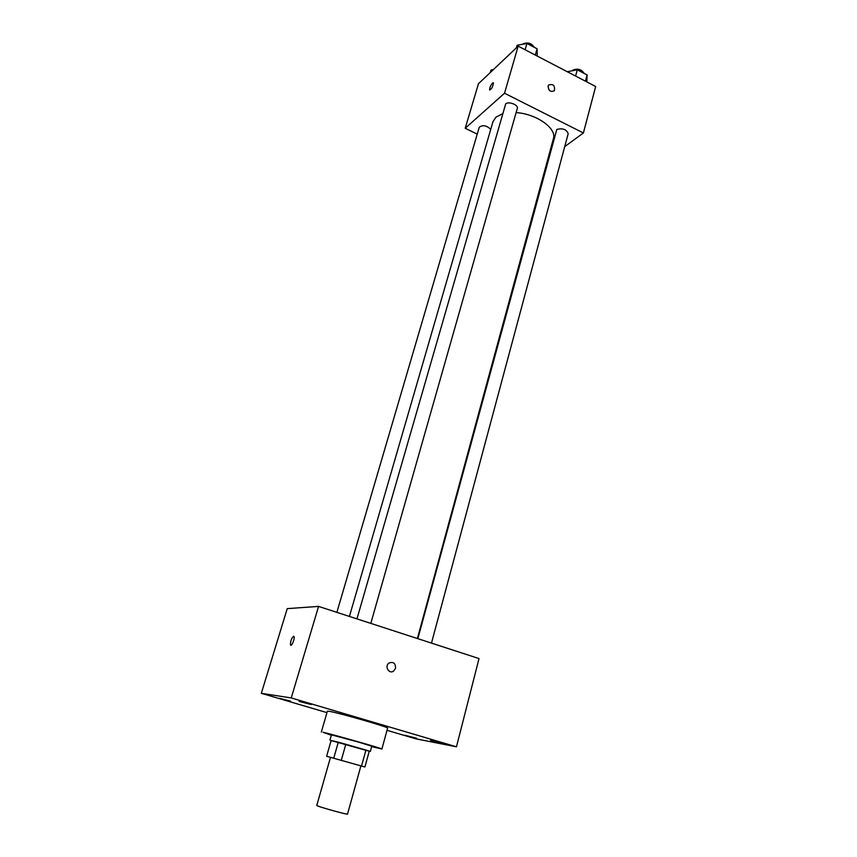 <?xml version="1.0" encoding="UTF-8"?>
<svg xmlns="http://www.w3.org/2000/svg" width="857" height="857" viewBox="0 0 857 857"><rect width="100%" height="100%" fill="white"/><g stroke="black" fill="none" stroke-linecap="round" stroke-linejoin="round"><path stroke-width="1.29" d="M330.491 757.331L316.769 805.473L317.593 805.912C322.168 807.851 348.242 814.996 347.524 814.118L360.904 765.879L364.9 766.994L326.624 756.249L360.904 765.879M361.525 766.04L365.96 750.046L345.81 744.262L341.279 760.33M333.748 758.22L338.29 742.205L331.123 740.502L326.624 756.249M338.29 742.205L345.81 744.262M365.96 750.046L369.292 751.096L364.9 766.994M369.249 751.246L331.123 740.534M329.945 740.094L331.445 734.856L358.762 742.151L371.799 746.201L370.342 751.45M331.327 735.263L323.014 732.285C332.152 734.213 383.968 748.954 381.89 749.029L371.681 746.608M321.354 732.007L327.374 711.171L329.067 711.278C338.322 712.67 389.828 727.486 387.61 728.107L381.89 749.029M404.986 735.295L416.695 738.284L404.986 735.295M279.232 698.251L290.544 701.133L279.232 698.251M299.168 701.444L311.209 704.497L299.168 701.444M430.428 740.212L442.908 743.383L430.428 740.212M387 730.325L415.977 738.852L456.46 746.801L291.251 697.941L261.331 693.313L326.945 712.638M456.46 746.801L479.031 658.572L318.568 606.402L287.234 608.631L261.331 693.313M318.568 606.402L291.251 697.941M395.538 668.321C395.634 663.339 393.492 661.55 389.11 662.975C384.225 666.028 388.896 674.502 393.577 671.095L395.538 668.321C395.634 663.339 393.492 661.55 389.099 662.975C384.225 666.028 388.896 674.502 393.577 671.095L395.538 668.321M290.802 645.246L290.502 644.935C290.427 641.132 291.466 638.24 293.63 636.258L294.026 636.59C295.065 638.561 291.359 647.324 290.502 644.935C290.427 641.132 291.466 638.24 293.619 636.258L293.737 636.269M349.42 616.429L492.979 121.63L495.967 117.152L502.47 113.81M516.096 112.621C536.278 113.702 557.061 128.486 553.408 138.62L417.391 638.529M490.74 129.353C486.455 125.347 482.62 124.661 479.234 127.286L336.876 612.348M417.841 638.679L556.804 129.461C562.685 127.95 566.477 129.353 568.191 133.692L431.478 643.114M356.951 618.883L505.694 103.868C508.512 101.008 518.635 104.95 517.307 108.378L370.813 623.393M564.72 146.633L583.392 132.974L504.527 93.231L465.212 128.261L477.22 134.121M547.88 158.952L548.426 158.545M504.527 93.231L518.153 46.139L595.669 86.514L583.392 132.974M548.084 86.107L548.63 85.025C553.236 83.622 555.143 85.518 554.35 90.713C550.623 92.395 548.534 90.853 548.084 86.107M518.153 46.139L478.452 83.74L465.212 128.261M489.786 90.049L489.636 89.899C489.583 87.81 490.547 85.529 492.518 83.065L493.439 82.883C492.893 86.728 491.629 89.064 489.636 89.889C489.583 87.81 490.547 85.529 492.507 83.054L493.3 82.722M548.63 85.025C553.236 83.622 555.143 85.518 554.35 90.713C550.623 92.395 548.534 90.863 548.073 86.107M493.353 69.621L491.05 70.017L490.322 72.491M537.221 56.069L537.082 48.785L526.916 43.461L517.092 45.282L516.353 47.842M537.082 48.785L535.304 55.073M526.916 43.461L525.116 49.76M522.684 44.243L522.941 43.953C527.687 41.993 531.49 43.129 534.35 47.349M586.809 81.908L587.12 74.955L577.275 69.813L567.238 71.709M587.12 74.955L585.449 81.19M577.275 69.813L575.583 76.059M572.465 70.595L572.947 70.07C577.822 68.26 581.56 69.363 584.163 73.413"/></g></svg>

